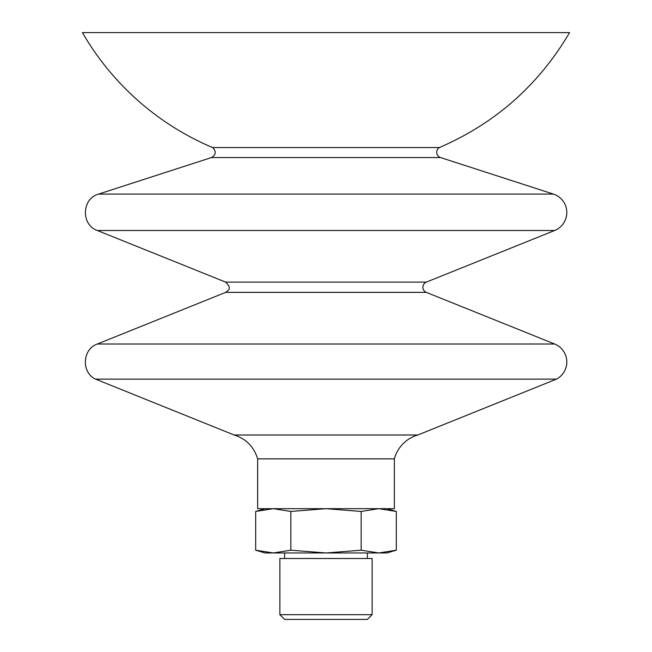 <?xml version="1.0" encoding="UTF-8"?>
<svg xmlns="http://www.w3.org/2000/svg" width="652" height="652" viewBox="0 0 652 652"><rect width="100%" height="100%" fill="white"/><g stroke="black" fill="none" stroke-linecap="round" stroke-linejoin="round"><path stroke-width="0.98" d="M279.879 614.665L284.622 619.4L367.378 619.4L372.121 614.665L372.121 558.503L279.879 558.503L279.879 614.665L372.121 614.665M396.318 550.198L386.897 552.969L378.739 552.969L396.318 550.198L396.318 511.453L378.739 508.682L361.159 511.453L326 508.682L290.841 511.453L273.261 508.682L255.682 511.453L255.682 550.198L273.261 552.969L265.103 552.969L255.682 550.198M290.841 550.198L326 552.969L273.261 552.969L290.841 550.198L290.841 511.453M361.159 550.198L378.739 552.969L326 552.969L361.159 550.198L361.159 511.453M257.63 458.861L257.63 508.682L394.37 508.682L394.37 458.861L257.63 458.861C253.987 446.807 246.171 438.861 234.174 435.006L417.826 435.006A33.969 33.969 0 0 0 394.37 458.861M95.542 379.13L556.458 379.13A19.373 19.373 0 0 0 554.665 344.012L97.335 344.012C82.315 349.162 81.125 372.471 95.542 379.13L234.174 435.006M426.351 292.381L225.649 292.381C227.336 290.556 233.017 289.325 225.649 282.112L426.351 282.112A5.534 5.534 0 0 0 426.351 292.381L554.665 344.012M212.601 147.548L439.399 147.548C495.292 123.383 538.682 85.07 569.579 32.6L82.421 32.6A273.001 273.001 0 0 0 212.601 147.548C216.44 151.37 216.056 154.711 211.452 157.564L98.599 194.084L553.401 194.084A19.373 19.373 0 0 1 554.665 230.49L97.335 230.49L225.649 282.112M439.399 147.548A5.534 5.534 0 0 0 440.548 157.564L553.401 194.084M211.452 157.564L440.548 157.564M265.103 508.682L255.682 511.453M386.897 508.682L396.318 511.453M417.826 435.006L556.458 379.13M225.649 292.381L97.335 344.012M426.351 282.112L554.665 230.49M98.599 194.084C81.728 198.518 80.807 224.891 97.335 230.49M367.378 558.503L367.378 552.969M284.622 558.503L284.622 552.969"/></g></svg>
